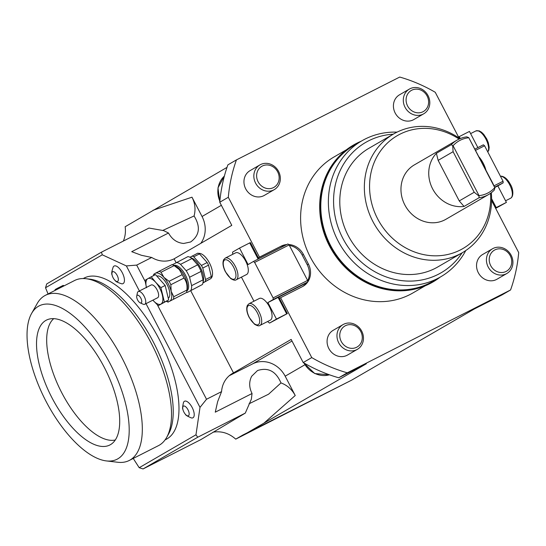 <?xml version="1.0" encoding="UTF-8"?>
<svg xmlns="http://www.w3.org/2000/svg" width="546" height="546" viewBox="0 0 546 546"><rect width="100%" height="100%" fill="white"/><g stroke="black" fill="none" stroke-linecap="round" stroke-linejoin="round"><path stroke-width="0.82" d="M31.579 313.486A86.009 37.114 63.1 0 1 38.418 306.292A86.009 37.114 63.1 0 1 110.265 363.916A86.009 37.114 63.1 0 1 117.82 458.831A86.009 37.114 63.1 0 1 106.374 460.92A86.009 37.114 63.1 0 1 45.018 399.358A86.009 37.114 63.1 0 1 31.579 313.486L37.203 303.515A92.608 39.96 63.1 0 1 44.567 295.775A92.608 39.96 63.1 0 1 45.414 295.311L64.23 285.763L63.131 285.421L57.33 288.343L55.166 289.564L54.866 290.52M45.414 295.311A92.608 39.96 63.1 0 1 122.447 358.818A92.608 39.96 63.1 0 1 130.071 460.019A92.608 39.96 63.1 0 1 129.218 460.483A92.608 39.96 63.1 0 1 117.745 462.264L106.374 460.92M110.449 444.662A70.024 30.221 63.1 0 1 51.945 397.747A70.024 30.221 63.1 0 1 45.789 320.461A70.024 30.221 63.1 0 1 48.321 319.335A70.024 30.221 63.1 0 1 105.071 368.891A70.024 30.221 63.1 0 1 111.541 443.953A70.024 30.221 63.1 0 1 110.449 444.662M115.288 439.987A68.421 29.525 63.1 0 1 60.988 391.257A68.421 29.525 63.1 0 1 53.726 318.652M166.632 437.462L168.461 434.22A90.465 39.039 -116.9 0 0 153.317 341.953A90.465 39.039 -116.9 0 0 89.783 279.149L86.091 278.713A92.608 39.96 63.1 0 1 152.157 344.997A92.608 39.96 63.1 0 1 166.632 437.462A92.608 39.96 63.1 0 1 159.268 445.208A92.608 39.96 63.1 0 1 158.422 445.666L129.218 460.483M64.23 285.77L74.618 280.494A92.608 39.96 63.1 0 1 86.091 278.713M197.741 437.223L245.304 413.09L200.839 439.626L143.052 468.946L197.741 437.223L195.973 434.78L200.007 407.384L206.518 399.262L157.378 304.859M245.304 413.09L251.365 399.167L252.047 393.509C249.051 387.483 248.915 381.736 251.658 376.276L257.528 370.536C268.141 367.117 275.955 371.239 280.985 382.917L268.571 394.205L249.024 403.801M288.636 244.533A17.438 15.725 -120.1 0 1 303.392 254.416L308.408 264.052A17.438 15.725 -120.1 0 1 303.126 286.247A17.438 15.725 -120.1 0 1 302.429 286.63L280.583 297.713L311.752 357.589L303.207 362.544L291.168 339.421L233.483 372.884A25.723 23.198 59.9 0 0 232.446 373.444A25.723 23.198 59.9 0 0 221.56 391.632L217.649 401.638L215.26 412.175L252.047 393.509M221.56 391.632L206.518 399.262M133.238 458.442L139.203 467.71L143.052 468.946M347.242 382.384L235.735 439.134C228.951 433.155 221.396 430.835 213.063 432.166M136.732 296.116L137.367 292.977A7.146 3.085 63.1 0 1 138.288 291.537A7.146 3.085 63.1 0 1 144.533 297.051A7.146 3.085 63.1 0 1 144.758 304.279A7.146 3.085 63.1 0 1 143.045 304.17L140.138 302.832A4.286 1.85 63.1 0 1 137.421 299.583A4.286 1.85 63.1 0 1 136.732 296.116A4.286 1.85 63.1 0 1 138.5 295.413A4.286 1.85 63.1 0 1 141.032 298.56A4.286 1.85 63.1 0 1 140.138 302.832M138.288 291.537L151.167 284.998A7.146 3.085 63.1 0 1 157.412 290.52A7.146 3.085 63.1 0 1 157.637 297.747L144.758 304.279M146.478 287.722L145.031 280.33L147.802 278.699A14.292 6.17 -116.9 0 0 146.403 287.414M151.201 276.754L155.726 282.35A14.292 6.17 -116.9 0 0 147.802 278.699L155.487 274.577L165.165 285.462L168.68 299.925L158.231 305.678L153.071 300.396A14.292 6.17 -116.9 0 0 160.995 304.047A14.292 6.17 -116.9 0 0 162.326 295.024A14.292 6.17 -116.9 0 0 159.739 288.274A14.292 6.17 -116.9 0 0 155.726 282.35L160.879 287.64L164.394 302.102L158.231 305.678M164.394 302.102L168.68 299.925M160.879 287.64L165.165 285.462M156.9 276.167A12.435 5.364 63.1 0 1 167.096 284.596A12.435 5.364 63.1 0 1 168.277 298.259M173.956 265.445A14.292 6.17 63.1 0 1 177.109 265.786A14.292 6.17 63.1 0 1 186.964 278.44A14.292 6.17 63.1 0 1 186.875 290.902M203.112 279.818L191.619 285.654L189.578 277.252L201.071 271.417L203.112 279.818A16.435 7.091 63.1 0 1 202.935 282.937L203.412 280.583A14.292 6.17 -116.9 0 0 200.6 267.936A14.292 6.17 -116.9 0 0 192.055 258.197L192.055 258.197A14.292 6.17 -116.9 0 0 192.049 258.197L189.871 257.193A16.435 7.091 63.1 0 1 192.021 258.517L197.645 264.837L186.152 270.673L180.528 264.346L192.021 258.517M202.423 284.5L187.346 292.41L202.423 284.5A16.435 7.091 63.1 0 0 202.935 282.937M189.871 257.193A16.435 7.091 63.1 0 1 189.878 257.193A16.435 7.091 63.1 0 0 187.913 256.62L172.829 264.53A16.435 7.091 -116.9 0 0 172.686 264.865M180.528 264.346A16.435 7.091 -116.9 0 0 178.378 263.029A16.435 7.091 -116.9 0 0 176.413 262.455M197.645 264.837A16.435 7.091 63.1 0 1 201.071 271.417M189.578 277.252A16.435 7.091 -116.9 0 0 186.152 270.673M190.929 290.335A16.435 7.091 -116.9 0 0 191.619 285.654M186.882 290.083A17.151 7.398 63.1 0 1 186.677 291.885L187.312 288.745A14.292 6.17 -116.9 0 0 180.33 269.874A14.292 6.17 -116.9 0 0 175.955 266.366L173.048 265.028A17.151 7.398 63.1 0 0 172.01 264.633L155.194 273.348A15.718 6.784 63.1 0 1 163.909 277.368L161.036 272.263L174.147 265.615L179.313 269.553L182.187 274.658L169.083 281.306L163.909 277.368A15.718 6.784 63.1 0 1 171.164 291.311L170.857 284.719L183.961 278.071C186.479 281.292 187.449 285.299 186.882 290.083L173.771 296.731L171.164 291.311A15.718 6.784 63.1 0 1 169.704 301.228L186.527 292.513L169.704 301.228A15.718 6.784 63.1 0 1 166.325 301.29M153.542 275.559A15.718 6.784 63.1 0 1 155.194 273.348L153.781 274.249A17.151 7.398 -116.9 0 0 153.631 274.877L153.481 275.594M173.048 265.028A17.151 7.398 63.1 0 1 174.147 265.615M173.416 299.16A17.151 7.398 -116.9 0 0 173.771 296.731M166.305 301.303L167.253 301.74A17.151 7.398 -116.9 0 0 168.291 302.136M161.036 272.263A17.151 7.398 -116.9 0 0 158.9 271.28M186.677 291.885A17.151 7.398 63.1 0 1 186.527 292.513M170.857 284.719A17.151 7.398 -116.9 0 0 169.083 281.306M182.187 274.658A17.151 7.398 63.1 0 1 183.961 278.071M198.628 253.44A13.903 5.999 63.1 0 1 205.589 257.282A13.903 5.999 63.1 0 1 211.138 278.085M199.481 253.883L207.166 262.524L201.419 265.438L193.734 256.804L199.481 253.883A15.718 6.784 -116.9 0 0 197.85 253.132L190.015 257.262M211.316 276.617L205.569 279.532L202.778 268.059L208.531 265.138L211.316 276.617A15.718 6.784 -116.9 0 1 211.043 278.48L202.928 282.951M202.969 282.746L211.043 278.48M205.296 281.395A15.718 6.784 -116.9 0 0 205.569 279.532M202.778 268.059A15.718 6.784 -116.9 0 0 201.419 265.438M193.734 256.804A15.718 6.784 -116.9 0 0 192.103 256.047M208.531 265.138A15.718 6.784 -116.9 0 0 207.166 262.524M145.222 281.518L136.684 265.103L126.358 265.916L139.401 290.97M146 303.644L200.007 407.384M126.358 265.916L102.293 254.818L101.419 252.191L46.724 283.913L45.523 287.749L102.293 254.818M45.523 287.749L48.068 293.966M195.973 434.78L139.203 467.71M83.217 278.542L84.33 277.975A90.465 39.039 63.1 0 1 159.07 339.039A90.465 39.039 63.1 0 1 166.189 439.318L165.076 439.885M112.053 274.884C111.357 273.949 111.739 271.314 113.206 266.987A9.862 4.252 63.1 0 1 119.779 268.932A9.862 4.252 63.1 0 1 124.44 280.303A9.862 4.252 63.1 0 1 121.744 283.811C113.657 281.183 116.339 280.958 114.687 280.078A5.433 2.341 63.1 0 1 112.053 274.884A5.433 2.341 63.1 0 1 114.653 272.236A5.433 2.341 63.1 0 1 118.359 279.593A5.433 2.341 63.1 0 1 114.687 280.078M185.497 414.421C185.51 415.097 187.476 416.264 191.387 417.922A9.289 4.006 -116.9 0 0 194.199 414.052A9.289 4.006 -116.9 0 0 189.414 403.501A9.289 4.006 -116.9 0 0 183.511 402.416C182.548 406.668 182.33 408.947 182.862 409.234A5.433 2.341 63.1 0 1 185.319 406.483A5.433 2.341 63.1 0 1 189.155 413.575A5.433 2.341 63.1 0 1 185.497 414.421A5.433 2.341 63.1 0 1 182.862 409.234M235.735 439.134L242.922 434.991L351.556 380.2L474.406 308.934L502.027 294.922L510.571 289.967L347.263 372.822L338.718 377.777L366.339 363.766L243.106 435.217M227.006 167.376L125.164 226.733C125.839 231.736 125.239 236.514 123.362 241.059M200.791 243.339A25.723 23.198 59.9 0 0 202.054 216.503L191.994 197.188C195.099 203.378 195.789 209.637 194.076 215.957C200.757 226.788 199.604 235.469 190.609 241.987L183.681 243.461C177.088 242.888 172.024 239.401 168.502 233.012L131.709 251.679L141.469 255.303L151.72 257.473A25.723 23.198 59.9 0 0 174.106 258.824L176.085 262.633M162.626 230.514L194.076 215.957M168.502 233.012L163.623 230.61L148.983 228.057L101.419 252.191M136.684 265.103L151.72 257.473M231.449 374.058L233.483 372.884L190.704 290.711M280.985 382.917C287.189 385.217 291.939 389.414 295.236 395.509L285.176 376.187A25.723 23.198 -120.1 0 0 252.607 363.875L292.008 341.025M229.238 375.737L252.607 363.875M479.04 195.632L453.064 145.727A29.791 26.863 -120.1 0 1 468.802 137.742L494.778 187.647A29.791 26.863 -120.1 0 1 479.04 195.632L479.013 197.768A31.443 28.351 59.9 0 0 488.629 194.506A31.443 28.351 59.9 0 0 494.355 189.988L494.881 187.769L492.608 182.917L468.802 137.742M453.064 145.727L452.709 145.762L453.098 151.699L474.208 192.253L478.815 195.918M468.768 137.612L466.687 136.848A31.443 28.351 59.9 0 0 457.077 140.11A31.443 28.351 59.9 0 0 451.351 144.629L452.709 145.762M474.208 192.253L459.254 200.928L464.059 206.443A31.443 28.351 -120.1 0 1 432.603 188.814A31.443 28.351 -120.1 0 1 436.397 153.303L451.351 144.629M479.013 197.768L464.059 206.443M436.397 153.303L438.145 160.374L453.098 151.699M479.129 157.023A31.443 28.351 -120.1 0 1 483.19 163.152A31.443 28.351 -120.1 0 1 485.872 169.977M438.145 160.374L459.254 200.928M488.629 194.506L445.898 219.294A31.443 28.351 -120.1 0 1 404.825 204.927A31.443 28.351 -120.1 0 1 414.346 164.899L457.077 140.11M477.88 147.597L469.464 131.429L459.268 136.602L460.278 138.541M475.627 150.307L484.575 145.768L483.381 144.806L474.986 149.072M484.575 145.768L503.05 181.252L493.98 185.852M491.605 198.73L496.212 207.576L506.408 202.402L497.836 185.927L503.173 182.828L503.05 181.252M506.408 202.402L495.672 208.354M494.601 187.176L503.173 182.828M458.524 136.998L459.268 136.602M496.212 207.576L495.468 207.971M497.836 185.927L494.751 187.49M491.598 200.532L518.7 252.593A157.207 141.769 59.9 0 1 510.571 289.967M258.135 259.084L249.72 242.915L250.416 242.608L258.333 257.814L259.473 257.152L228.303 197.277L219.758 202.238A157.207 141.769 59.9 0 1 227.88 164.865L236.432 159.903L399.733 77.054A157.207 141.769 59.9 0 1 435.251 92.288L459.084 138.077M267.683 303.822A12.149 5.242 63.1 0 1 270.345 320.133L259.998 325.382A12.149 5.242 -116.9 0 0 261.138 324.188A12.149 5.242 -116.9 0 0 257.337 309.07A12.149 5.242 -116.9 0 0 249.01 303.719L259.357 298.464A12.149 5.242 63.1 0 1 267.683 303.822M244.035 258.34A12.149 5.242 63.1 0 1 246.594 274.508L236.247 279.757A12.149 5.242 -116.9 0 0 237.346 278.651A12.149 5.242 -116.9 0 0 233.688 263.588A12.149 5.242 -116.9 0 0 225.259 258.094L235.606 252.846A12.149 5.242 63.1 0 1 244.035 258.34M259.473 257.152L281.313 246.075L258.333 257.821L258.818 258.743M278.76 297.058L287.36 313.581L286.664 313.889L278.091 297.413L302.914 284.78L307.726 281.989L307.596 280.412L273.109 297.911L273.232 299.488L307.726 281.989M232.753 254.293L232.582 252.115L239.523 248.089L248.102 264.564L253.44 261.466L254.634 262.428L289.127 244.929L287.933 243.966L253.44 261.466M241.428 277.129L253.958 301.208M278.091 297.413L267.895 302.586L276.467 319.062L269.526 323.089L267.588 321.533M267.895 302.586L273.232 299.488M273.109 297.911L254.634 262.428M287.36 313.581L269.526 323.089M289.127 244.929L307.596 280.412M249.72 242.915L239.523 248.089M276.467 319.062L286.664 313.889M219.758 202.238L231.791 225.361L174.106 258.824M280.583 297.713L279.443 298.369M353.467 145.045A79.163 71.389 59.9 0 0 353.385 145.093A79.163 71.389 59.9 0 0 325.082 236.131A79.163 71.389 59.9 0 0 407.712 290.37A79.163 71.389 59.9 0 0 432.821 282.043A79.163 71.389 59.9 0 0 432.903 281.995M361.152 141.23A79.163 71.389 59.9 0 0 353.549 144.997A79.163 71.389 59.9 0 0 325.239 236.043A79.163 71.389 59.9 0 0 407.876 290.274A79.163 71.389 59.9 0 0 432.985 281.948A79.163 71.389 59.9 0 0 440.028 277.218M358.94 142.513A78.877 71.13 59.9 0 0 324.399 232.876A78.877 71.13 59.9 0 0 407.821 290.001A78.877 71.13 59.9 0 0 437.817 278.501M440.718 276.815L433.142 281.21A78.604 70.884 -120.1 0 1 408.21 289.482A78.604 70.884 -120.1 0 1 330.466 245.297A78.604 70.884 -120.1 0 1 354.265 145.229L361.841 140.834A78.604 70.884 59.9 0 0 338.042 240.909A78.604 70.884 59.9 0 0 440.718 276.815A78.604 70.884 59.9 0 0 465.758 250.566M328.146 243.325A78.604 70.884 59.9 0 0 329.436 245.898A78.604 70.884 59.9 0 0 335.019 255.173M506.845 273.498L496.969 279.224A14.292 12.886 -120.1 0 1 496.396 279.538A14.292 12.886 -120.1 0 1 478.467 273.014A14.292 12.886 -120.1 0 1 482.623 254.504L492.506 248.771A14.292 12.886 59.9 0 0 488.349 267.287A14.292 12.886 59.9 0 0 506.272 273.805A14.292 12.886 59.9 0 0 506.845 273.498A14.292 12.886 59.9 0 0 511.001 254.982A14.292 12.886 59.9 0 0 493.079 248.457A14.292 12.886 59.9 0 0 492.506 248.771M506.087 271.444A12.149 10.954 -120.1 0 1 490.704 265.629A12.149 10.954 -120.1 0 1 494.874 249.897A12.149 10.954 -120.1 0 1 510.251 255.712A12.149 10.954 -120.1 0 1 506.087 271.444M423.723 113.807L413.841 119.54A14.292 12.886 -120.1 0 1 413.267 119.854A14.292 12.886 -120.1 0 1 395.345 113.329A14.292 12.886 -120.1 0 1 399.495 94.82L409.377 89.087A14.292 12.886 59.9 0 0 405.221 107.596A14.292 12.886 59.9 0 0 423.15 114.121A14.292 12.886 59.9 0 0 423.723 113.807A14.292 12.886 59.9 0 0 427.88 95.297A14.292 12.886 59.9 0 0 409.95 88.773A14.292 12.886 59.9 0 0 409.377 89.087M422.959 111.753A12.149 10.954 -120.1 0 1 407.575 105.938A12.149 10.954 -120.1 0 1 411.745 90.213A12.149 10.954 -120.1 0 1 427.122 96.028A12.149 10.954 -120.1 0 1 422.959 111.753M274.256 189.639L264.38 195.372A14.292 12.886 -120.1 0 1 263.807 195.68A14.292 12.886 -120.1 0 1 245.877 189.162A14.292 12.886 -120.1 0 1 250.034 170.645L259.916 164.912A14.292 12.886 59.9 0 0 255.76 183.429A14.292 12.886 59.9 0 0 273.683 189.947A14.292 12.886 59.9 0 0 274.256 189.639A14.292 12.886 59.9 0 0 278.412 171.123A14.292 12.886 59.9 0 0 260.49 164.605A14.292 12.886 59.9 0 0 259.916 164.912M273.498 187.585A12.149 10.954 -120.1 0 1 258.115 181.77A12.149 10.954 -120.1 0 1 262.285 166.039A12.149 10.954 -120.1 0 1 277.661 171.853A12.149 10.954 -120.1 0 1 273.498 187.585M357.384 349.324L347.502 355.057A14.292 12.886 -120.1 0 1 346.928 355.364A14.292 12.886 -120.1 0 1 329.006 348.846A14.292 12.886 -120.1 0 1 333.162 330.33L343.045 324.597A14.292 12.886 59.9 0 0 338.889 343.113A14.292 12.886 59.9 0 0 356.811 349.638A14.292 12.886 59.9 0 0 357.384 349.324A14.292 12.886 59.9 0 0 361.541 330.808A14.292 12.886 59.9 0 0 343.618 324.29A14.292 12.886 59.9 0 0 343.045 324.597M356.627 347.27A12.149 10.954 -120.1 0 1 341.243 341.455A12.149 10.954 -120.1 0 1 345.406 325.723A12.149 10.954 -120.1 0 1 360.79 331.538A12.149 10.954 -120.1 0 1 356.627 347.27M236.432 159.903A157.207 141.769 59.9 0 0 228.303 197.277M281.313 246.075A17.438 15.725 -120.1 0 1 286.773 244.56M311.752 357.589A157.207 141.769 59.9 0 0 347.263 372.822M346.341 149.822L334.063 156.948A78.604 70.884 59.9 0 0 310.264 257.016A78.604 70.884 59.9 0 0 412.94 292.929L425.218 285.804M490.533 193.284A65.295 58.886 -120.1 0 1 447.781 254.484A65.295 58.886 -120.1 0 1 377.593 218.748A65.295 58.886 -120.1 0 1 386.821 143.625A65.295 58.886 -120.1 0 1 459.084 139.066M459.95 138.677A68.598 61.862 59.9 0 0 393.564 133.995A68.598 61.862 59.9 0 0 372.795 221.335A68.598 61.862 59.9 0 0 462.401 252.668A68.598 61.862 59.9 0 0 491.298 192.724M393.564 133.995L368.994 148.246A68.598 61.862 59.9 0 0 348.225 235.585A68.598 61.862 59.9 0 0 437.831 266.926L462.401 252.668M462.059 252.873A75.3 67.909 -120.1 0 1 342.833 238.322A75.3 67.909 -120.1 0 1 393.222 134.193M397.058 132.132A78.604 70.884 59.9 0 0 361.841 140.834M280.139 246.758A17.438 15.725 -120.1 0 1 285.394 245.256M289.387 245.42A17.438 15.725 -120.1 0 1 302.218 255.098L307.227 264.735A17.438 15.725 -120.1 0 1 307.637 280.856M306.559 282.664A17.438 15.725 -120.1 0 1 302.532 286.575M303.207 362.544A157.207 141.769 59.9 0 0 338.718 377.777M186.589 292.274A16.435 7.091 -116.9 0 0 187.346 292.41M153.044 210.278L191.994 197.188M263.882 423.191L295.236 395.509M470.604 133.62L475.894 130.931A12.149 5.242 63.1 0 1 477.238 130.685A12.149 5.242 63.1 0 1 487.291 142.185A12.149 5.242 63.1 0 1 487.749 151.856M500.477 176.317A12.149 5.242 63.1 0 1 500.9 176.303A12.149 5.242 63.1 0 1 510.974 187.64A12.149 5.242 63.1 0 1 510.633 198.225L505.576 200.791M247.495 306.627A10.715 4.627 63.1 0 1 255.849 310.299A10.715 4.627 63.1 0 1 259.207 323.642A10.715 4.627 63.1 0 1 250.853 319.97A10.715 4.627 63.1 0 1 247.495 306.627M223.785 260.933A10.715 4.627 63.1 0 1 232.193 264.803A10.715 4.627 63.1 0 1 235.422 278.085A10.715 4.627 63.1 0 1 227.013 274.215A10.715 4.627 63.1 0 1 223.785 260.933M219.854 201.194A22.864 20.618 -120.1 0 1 224.365 176.112M329.45 374.795A22.864 20.618 -120.1 0 1 304.02 363.015M202.054 216.503L221.355 205.31M303.392 254.416L302.218 255.098M308.408 264.052L307.227 264.735M304.777 364.824L285.176 376.187M475.894 130.931L479.081 130.828L481.538 132.221L483.736 134.377L486.773 138.991L488.315 142.724L489.182 147.352L488.82 150.198L487.79 151.938M500.457 176.269L501.46 176.181C504.818 176.706 507.835 179.511 510.51 184.596C513.028 188.411 514.107 196.396 510.633 198.225M259.998 325.382C259.05 326.262 257.193 325.853 254.429 324.153L249.113 317.315C246.71 312.442 246.13 308.463 247.379 305.391L249.01 303.719M236.247 279.757C235.306 280.63 233.456 280.228 230.705 278.549L225.375 271.71C222.925 266.755 222.358 262.742 223.683 259.657L225.259 258.094M219.799 201.761L217.97 187.851L224.372 176.092M329.47 374.809L314.728 373.553L303.562 362.749"/></g></svg>
